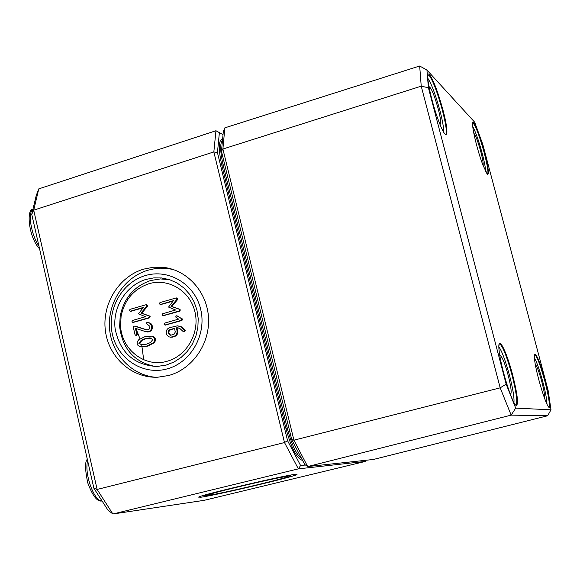 <?xml version="1.0" encoding="UTF-8"?>
<svg xmlns="http://www.w3.org/2000/svg" width="580" height="580" viewBox="0 0 580 580"><rect width="100%" height="100%" fill="white"/><g stroke="black" fill="none" stroke-linecap="round" stroke-linejoin="round"><path stroke-width="0.87" d="M146.559 344.165L141.933 344.832L138.903 343.36L141.259 340.235L145.254 338.575L149.459 337.923L152.917 339.394L150.546 342.512L146.559 344.165M151.206 338.046L146 338.676L142.013 340.329L139.657 343.454L141.447 344.81M151.438 336.117L153.823 336.806L155.186 338.307L155.389 340.815L154.113 342.831L147.74 346.115L141.303 346.724M137.155 343.853L137.975 345.426L139.969 346.514L142.1 346.76L146.994 346.021L153.367 342.729L154.65 340.714L154.57 338.524L153.309 336.842L151.409 336.117L144.819 336.719L138.787 339.699L137.3 341.678L137.155 343.853M146.327 304.739L147.574 305.573L147.327 306.515L141.737 313.207L149.618 316.013L150.184 316.687L149.524 317.869L133.262 322.422M133.059 322.277L148.777 317.746L149.437 316.564L148.871 315.882L140.983 313.077L146.581 306.37L146.827 305.428L146.131 304.703L130.043 309.336L129.391 310.51L130.471 311.185L143.296 307.443L138.511 313.794L145.471 316.716L132.624 320.428L131.972 321.603L132.682 322.328L133.821 322.4M142.905 307.915L130.667 311.337M141.737 313.207L140.983 313.077M174.536 328.265L175.276 332.05L174.058 334.239L170.629 335.255L168.099 333.094L168.251 331.18L169.237 329.926L174.536 328.265M174.602 328.563L170.506 329.744L169.128 330.992L168.823 333.203L170.701 335.255M178.691 325.989L181.482 326.873L184.832 329.752L185.245 330.549L184.578 331.738L184.012 331.76M182.99 331.376L183.867 331.622L184.541 330.433L180.772 326.757L177.407 325.829L169.621 327.671C167.004 328.693 165.909 330.665 166.329 333.594L167.257 335.537L168.947 336.828L170.534 337.19L173.645 336.509C176.291 335.501 177.4 333.522 176.98 330.578L176.327 327.838L177.284 327.78L179.749 328.396L182.99 331.376M178.35 327.918L176.327 327.838M177.045 327.954L177.69 330.694C178.118 333.63 177.009 335.61 174.362 336.618L170.426 337.19M176.508 297.953L177.712 298.787L177.465 299.737L171.789 306.486L179.793 309.299L180.365 309.981L179.698 311.17L163.183 315.774M163.038 315.629L178.988 311.032L179.655 309.843L179.082 309.162L171.071 306.349L176.748 299.584L176.994 298.635L176.298 297.902L159.964 302.601L159.304 303.782L160.406 304.457L173.42 300.672L168.562 307.074L175.631 310.01L162.596 313.765L161.936 314.947L162.647 315.68L163.763 315.759M173.021 301.143L160.537 304.616M171.789 306.486L171.071 306.349M175.653 316.977L178.611 319.123L164.792 323.075L164.125 324.256L165.235 324.938L181.207 320.377L181.874 319.188L181.337 318.543L177.001 315.875L176.32 315.788L175.653 316.977M177.719 316.006L181.337 318.543M182.047 318.666L182.584 319.312L181.917 320.501L165.387 325.075M148.139 322.32L150.974 323.647L152.359 325.96C152.765 328.867 151.67 330.839 149.067 331.869L146.936 331.898M145.602 331.622L148.328 331.76C150.923 330.731 152.025 328.758 151.619 325.844L149.916 323.277L147.023 322.212L146.363 323.386L149.865 326.344L149.944 326.997L149.176 329.085L147.139 329.991L133.922 325.974L133.269 327.149L134.995 334.566L135.72 335.298L136.735 334.073L135.394 328.316L145.602 331.622M136.184 328.577L137.496 334.181L136.3 335.378M135.227 326.098L147.197 329.991M148.864 283.765C168.316 277.791 190.081 290.812 194.931 311.786C200.078 332.673 186.862 355.989 167.083 361.26C145.022 367.988 121.358 349.61 120.589 325.757L121.097 316.216C124.511 299.838 133.762 289.021 148.864 283.765M155.476 377.261C131.167 375.18 111.179 353.481 109.497 328.005C107.626 302.55 124.25 277.247 147.791 270.244L154.802 268.685L160.508 268.185L167.649 268.511L173.282 269.533M168.657 375.507L157.796 377.21C131.994 378.435 108.67 357.425 105.386 330.731C101.855 304.079 118.828 276.493 143.651 269.127L153.591 267.213L163.669 267.373C187.587 270.113 207.393 292.24 208.539 318.181C209.873 344.107 192.256 369.192 168.657 375.507M145.181 275.623C121.713 282.496 106.597 309.981 112.455 334.609C117.972 359.325 143.362 375.572 167.105 368.902C190.921 362.601 206.908 334.486 200.68 309.292C194.807 284.004 168.555 268.395 145.181 275.623M155.375 366.509C134.321 362.268 122.402 348.928 119.632 326.489L120.191 316.056C123.917 298.149 134.038 286.31 150.561 280.539L160.428 278.922L169.715 279.712M166.206 365.074L156.875 366.495C133.879 365.016 119.959 352.437 115.123 328.758C112.411 307.32 126.143 285.251 146.066 279.393L153.78 277.9L161.61 277.958L169.657 279.69L177.204 283.091L183.954 288.028L189.631 294.321L194.017 301.716L196.917 309.93L198.215 318.63L197.86 327.475L195.866 336.11L192.313 344.179L187.34 351.371L181.163 357.396L174.022 362.021L166.206 365.074M295.488 474.31L297.018 474.534C293.175 477.014 215.477 495.342 200.97 497.212L198.556 497.111C200.999 494.936 284.127 475.368 295.488 474.31M206.676 495.827C219.138 494.24 286.882 478.283 290.848 475.984L289.543 475.752C279.299 476.738 206.03 494 204.537 495.769L206.676 495.827M286.085 476.593L287.383 476.76C284.403 478.732 221.451 493.573 210.004 495.023L208.133 494.928C210.207 493.159 276.675 477.507 286.085 476.593M305.457 465.015L300.592 465.522L287.579 440.735L217.449 152.605L219.378 132.646L223.024 134.625M93.888 488.266L107.793 509.9L112.875 513.996L97.128 489.44L33.705 210.156L38.78 188.87L36.243 195.496L31.741 214.31L33.705 210.156L213.839 151.924L284.49 442.547L97.128 489.44L93.888 488.266L31.741 214.31M365.364 461.434L204.117 500.344L112.875 513.996L298.359 468.858L365.364 461.434L365.965 460.274M223.032 134.582L215.956 130.739L38.78 188.87M219.378 132.646L215.956 130.739L213.839 151.924L217.449 152.605M287.579 440.735L284.49 442.547L298.359 468.858L300.592 465.522M474.665 122.184L482.799 144.427L548.093 390.275L551 409.813L515.7 408.117L506.151 384.156L428.402 87.754L426.931 70.035L474.665 122.184M221.466 151.307L222.901 149.016L224.859 127.846L223.336 131.348L221.466 151.307L291.755 439.691L304.732 464.507L307.683 466.559L293.922 440.176L222.901 149.016L421.225 86.173L500.185 387.839L511.161 415.128L547.643 415.759L551 409.813M515.7 408.117L511.161 415.128L307.683 466.559L373.404 459.469L547.643 415.759M506.151 384.156L500.185 387.839L293.922 440.176L291.755 439.691M428.402 87.754L421.225 86.173L419.673 66.004L426.931 70.035M224.859 127.846L419.673 66.004M534.361 357.708C536.819 362.123 539.625 370.127 542.779 381.727C545.519 392.254 546.918 399.75 546.969 404.216M535.333 364.639C536.848 365.871 539.001 371.512 541.778 381.538C544.134 390.782 544.975 396.169 544.294 397.684M472.642 126.382C475.491 131.522 478.652 140.454 482.139 153.171C484.38 161.74 485.561 167.874 485.67 171.564M473.722 133.132C475.477 134.879 477.855 141.129 480.856 151.88C482.828 159.514 483.546 163.995 483.01 165.322M498.836 346.782C501.99 351.284 505.564 360.898 509.566 375.615C512.945 388.832 514.395 397.8 513.923 402.527M499.866 355.953L500.199 355.605C502.149 356.57 504.825 363.16 508.203 375.361C510.987 386.476 511.799 392.74 510.632 394.161L510.161 394.009M427.699 78.097C431.404 83.578 435.493 94.453 439.966 110.729C442.671 121.22 443.881 128.369 443.606 132.189M428.939 86.942L429.185 86.695C431.433 88.087 434.449 95.519 438.248 109.004C440.561 118.131 441.221 123.206 440.235 124.236L439.887 124.178M139.657 343.454L138.903 343.36M142.013 340.329L141.259 340.235M146 338.676L145.254 338.575M150.206 338.024L149.459 337.923M142.129 346.818L141.375 346.731M155.418 338.995L154.679 338.894M152.96 343.766L152.221 343.672M147.74 346.115L146.994 346.021M149.524 317.869L148.777 317.746M131.232 311.315L130.471 311.185M147.574 305.573L146.827 305.428M147.327 306.515L146.581 306.37M149.618 316.013L148.871 315.882M150.184 316.687L149.437 316.564M168.823 333.203L168.099 333.094M170.81 329.643L170.085 329.527M184.578 331.738L183.867 331.622M177.69 330.694L176.98 330.578M174.362 336.618L173.645 336.509M172.579 337.118L171.854 337.016M181.482 326.873L180.772 326.757M184.832 329.752L184.128 329.636M185.245 330.549L184.541 330.433M179.698 311.17L178.988 311.032M161.138 304.601L160.406 304.457M177.712 298.787L176.994 298.635M177.465 299.737L176.748 299.584M179.793 309.299L179.082 309.162M180.365 309.981L179.655 309.843M182.584 319.312L181.874 319.188M181.917 320.501L181.207 320.377M165.96 325.054L165.235 324.938M149.067 331.869L148.328 331.76M137.496 334.181L136.735 334.073M147.081 329.962L146.334 329.846M152.359 325.96L151.619 325.844M136.547 330.114L140.005 338.793M141.73 344.861L143.695 359.767M165.662 279.038L165.496 278.574M164.184 278.32L164.321 278.683M301.658 458.642C296.394 454.698 291.588 444.505 287.238 428.062L285.904 428.33C291.298 448.115 296.858 458.809 302.586 460.411M288.825 427.656L287.238 428.062L223.155 165.003L221.821 165.162L285.904 428.33M224.685 164.517L223.155 165.003C220.095 151.605 219.885 143.282 222.524 140.019M222.64 138.75C218.479 139.969 218.203 148.77 221.821 165.162M102 500.895C94.257 501.83 83.991 473.295 87.681 460.904M38.932 246C31.11 234.856 27.528 212.577 32.951 209.257M516.483 405.485C518.578 403.702 517.302 393.53 512.655 374.977C505.934 349.051 496.915 332.666 499.17 351.175C501.149 369.105 512.966 406.058 516.483 405.485M498.829 346.449L499.308 343.643C502.403 345.187 506.644 355.678 512.031 375.101C516.476 392.805 517.78 402.788 515.932 405.058M429.62 74.791C424.422 68.578 430.679 100.362 439.002 121.923C447.325 143.862 449.725 135.321 443.04 110.309C438.06 92.227 433.586 80.388 429.62 74.791M549.296 407.443C550.775 405.899 549.485 397.148 545.417 381.176C539.552 358.839 532.397 344.977 534.731 360.956C536.833 376.405 546.737 407.936 549.296 407.443M473.78 122.786C469.916 118.117 475.745 145.856 482.502 163.973C489.556 180.315 490.31 176.581 484.764 152.772C480.443 137.155 476.782 127.158 473.78 122.786M427.67 77.423L428.033 74.864L429.222 75.487C433.122 80.983 437.516 92.611 442.417 110.374C446.114 124.932 447.18 133.023 445.614 134.661L443.947 132.762M472.519 124.062L472.678 122.982L473.432 123.388C476.39 127.672 479.986 137.496 484.227 152.837C487.562 165.786 488.65 172.971 487.497 174.384L486.801 173.572M534.289 355.576L534.499 354.38C536.652 355.504 539.951 363.863 544.388 379.458L544.881 381.285C548.789 396.582 550.087 405.181 548.789 407.08L547.999 406.123M446.15 124.12L445.36 123.344M149.974 337.923L150.713 338.024M142.854 346.847L142.1 346.76M133.444 322.451L132.682 322.328M130.848 311.366L130.087 311.235M184.194 331.789L183.483 331.68M178.002 327.896L177.284 327.78M171.26 337.292L170.534 337.19M163.379 315.81L162.647 315.68M160.732 304.652L160 304.507M165.583 325.112L164.85 324.988M147.856 332.014L147.11 331.905M136.481 335.407L135.72 335.298M167.649 268.511L163.669 267.373M120.589 325.757L119.632 326.489M121.097 316.216L120.191 316.056M165.967 279.118L161.61 277.958M204.537 495.769L204.08 495.269M87.312 459.295C84.84 461.716 84.992 469.583 87.769 482.893C92.619 496.038 97.368 502.048 102.029 500.939M32.973 209.155C26.143 208.981 28.536 237.256 39.592 248.9M517.331 398.351L516.664 398.525"/></g></svg>
